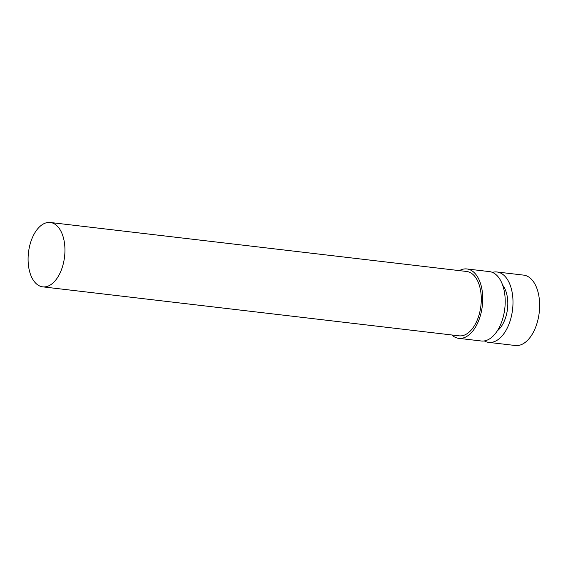 <?xml version="1.0" encoding="UTF-8"?>
<svg xmlns="http://www.w3.org/2000/svg" width="568" height="568" viewBox="0 0 568 568"><rect width="100%" height="100%" fill="white"/><g stroke="black" fill="none" stroke-linecap="round" stroke-linejoin="round"><path stroke-width="0.85" d="M47.946 286.151A32.397 18.162 96.7 0 1 42.728 286.847A32.397 18.162 96.7 0 1 28.478 252.547A32.397 18.162 96.7 0 1 50.303 222.493A32.397 18.162 96.7 0 1 64.908 252.206A32.397 18.162 96.7 0 1 47.946 286.151M50.303 222.493L466.64 271.476A32.397 18.162 96.7 0 1 481.252 301.196A32.397 18.162 96.7 0 1 464.29 335.134A32.397 18.162 96.7 0 1 459.072 335.83L42.728 286.847M459.377 270.616A34.932 19.582 96.7 0 1 466.939 268.962A34.932 19.582 96.7 0 1 482.693 300.997A34.932 19.582 96.7 0 1 464.397 337.591A34.932 19.582 96.7 0 1 458.774 338.343A34.932 19.582 96.7 0 1 451.801 334.978M466.939 268.962L489.424 271.603A34.932 19.582 96.7 0 1 505.172 303.646A34.932 19.582 96.7 0 1 486.882 340.239A34.932 19.582 96.7 0 1 481.259 340.992L458.774 338.343M502.68 285.207A26.327 14.761 96.7 0 1 507.494 308.907A26.327 14.761 96.7 0 1 497.305 330.839M492.385 272.377A35.436 19.866 96.7 0 1 496.979 271.987A35.436 19.866 96.7 0 1 512.954 304.491A35.436 19.866 96.7 0 1 494.401 341.609A35.436 19.866 96.7 0 1 488.693 342.376A35.436 19.866 96.7 0 1 484.319 340.928M496.979 271.987L523.618 275.118A35.436 19.866 96.7 0 1 539.6 307.622A35.436 19.866 96.7 0 1 521.041 344.748A35.436 19.866 96.7 0 1 515.339 345.507L488.693 342.376"/></g></svg>
